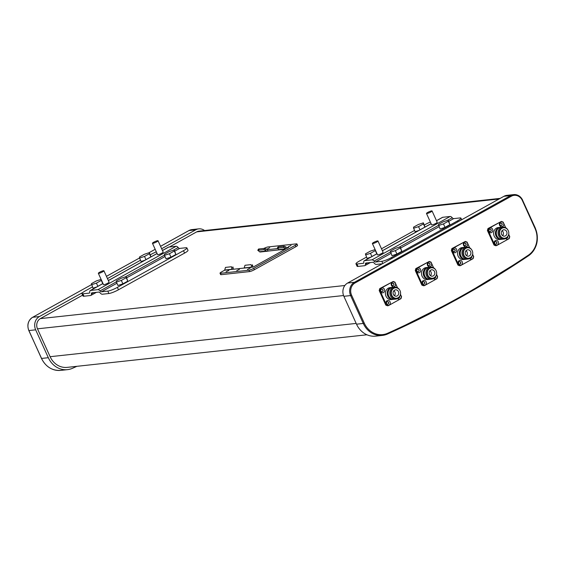 <?xml version="1.0" encoding="UTF-8"?>
<svg xmlns="http://www.w3.org/2000/svg" width="565" height="565" viewBox="0 0 565 565"><rect width="100%" height="100%" fill="white"/><g stroke="black" fill="none" stroke-linecap="round" stroke-linejoin="round"><path stroke-width="0.85" d="M288.327 246.778L291.053 245.415L288.327 246.778M226.099 271.786L228.825 270.423L226.099 271.786M236.77 270.628L239.496 269.258L236.77 270.628M247.449 269.463L250.175 268.1L247.449 269.463M266.977 249.101L269.703 247.738L266.977 249.101M280.367 246.644L279.421 246.75M157.642 240.676A3.058 0.501 -24.4 0 0 154.4 241.862A3.058 0.501 -24.4 0 0 152.451 243.275A3.058 0.501 -24.4 0 0 152.833 243.346A3.058 0.501 -24.4 0 0 156.074 242.166A3.058 0.501 -24.4 0 0 158.023 240.747A3.058 0.501 -24.4 0 0 157.642 240.676M152.451 243.275L157.593 254.617A3.058 0.501 -24.4 0 0 157.981 254.688A3.058 0.501 -24.4 0 0 161.223 253.508A3.058 0.501 -24.4 0 0 163.172 252.089L158.023 240.747M98.727 273.375A3.058 0.501 155.6 0 1 98.345 273.305A3.058 0.501 155.6 0 1 100.295 271.885A3.058 0.501 155.6 0 1 103.536 270.706A3.058 0.501 155.6 0 1 103.918 270.776A3.058 0.501 155.6 0 1 101.968 272.189A3.058 0.501 155.6 0 1 98.727 273.375M98.345 273.305L103.494 284.647A3.058 0.501 -24.4 0 0 103.875 284.718A3.058 0.501 -24.4 0 0 107.117 283.531A3.058 0.501 -24.4 0 0 109.066 282.119L103.918 270.776M431.674 210.879A3.058 0.501 -24.4 0 0 428.432 212.059A3.058 0.501 -24.4 0 0 426.483 213.478A3.058 0.501 -24.4 0 0 426.865 213.549A3.058 0.501 -24.4 0 0 430.106 212.369A3.058 0.501 -24.4 0 0 432.055 210.95A3.058 0.501 -24.4 0 0 431.674 210.879M426.483 213.478L431.625 224.821A3.058 0.501 -24.4 0 0 432.006 224.891A3.058 0.501 -24.4 0 0 435.248 223.712A3.058 0.501 -24.4 0 0 437.204 222.292L432.055 210.95M372.759 243.572A3.058 0.501 155.6 0 1 372.377 243.508A3.058 0.501 155.6 0 1 374.327 242.088A3.058 0.501 155.6 0 1 377.568 240.909A3.058 0.501 155.6 0 1 377.95 240.98A3.058 0.501 155.6 0 1 376 242.392A3.058 0.501 155.6 0 1 372.759 243.572M372.377 243.508L377.519 254.843A3.058 0.501 -24.4 0 0 377.907 254.914A3.058 0.501 -24.4 0 0 381.149 253.734A3.058 0.501 -24.4 0 0 383.098 252.315L377.95 240.98M508.274 230.675A5.262 4.647 83.8 0 0 503.57 227.744A5.262 4.647 83.8 0 0 500.011 235.266A5.262 4.647 83.8 0 0 504.707 238.204A5.262 4.647 83.8 0 0 508.274 230.675M503.359 227.773A5.262 4.647 83.8 0 0 503.147 227.787A5.262 4.647 83.8 0 0 499.58 235.308A5.262 4.647 83.8 0 0 504.284 238.246A5.262 4.647 83.8 0 0 504.496 238.218M489.05 230.958A1.342 1.187 83.8 0 0 491.155 229.793A1.342 1.187 83.8 0 0 489.05 230.958M490.159 231.714A1.342 1.187 83.8 0 0 489.869 229.058M506.395 238.091A1.342 1.187 83.8 0 0 507.85 236.438M506.777 238.148A1.342 1.187 83.8 0 0 507.709 236.664M499.99 224.884A1.342 1.187 83.8 0 0 502.094 223.719A1.342 1.187 83.8 0 0 499.99 224.884M501.099 225.64A1.342 1.187 83.8 0 0 500.809 222.984M494.728 243.473A1.342 1.187 83.8 0 0 496.833 242.3A1.342 1.187 83.8 0 0 494.728 243.473M495.83 244.221A1.342 1.187 83.8 0 0 495.547 241.566M500.519 227.328A6.024 5.325 83.8 0 0 500.074 227.356A6.024 5.325 83.8 0 0 495.992 235.972A6.024 5.325 83.8 0 0 501.374 239.334A6.024 5.325 83.8 0 0 501.819 239.263M500.074 227.356L498.295 227.547A6.024 5.325 83.8 0 0 494.213 236.163A6.024 5.325 83.8 0 0 499.594 239.525L501.374 239.334M496.607 231.021A5.142 4.548 83.8 0 0 496.684 235.584A5.142 4.548 83.8 0 0 497.207 236.495M508.316 235.421A6.024 5.325 -96.2 0 1 504.008 239.044A6.024 5.325 -96.2 0 1 498.627 235.683A6.024 5.325 -96.2 0 1 502.709 227.066A6.024 5.325 -96.2 0 1 507.695 229.687M502.709 227.066L500.964 227.257A6.024 5.325 83.8 0 0 496.882 235.873A6.024 5.325 83.8 0 0 502.264 239.235L504.008 239.044M501.614 234.376A3.213 2.839 83.8 0 0 504.489 236.163A3.213 2.839 83.8 0 0 506.664 231.572A3.213 2.839 83.8 0 0 503.796 229.778A3.213 2.839 83.8 0 0 501.614 234.376M502.094 230.682A3.213 2.839 -96.2 0 1 503.104 231.961A3.213 2.839 -96.2 0 1 502.631 235.647M492.588 229.235A2.486 2.196 -96.2 0 1 488.683 231.403A2.486 2.196 -96.2 0 1 492.588 229.235M503.535 223.161A2.486 2.196 -96.2 0 1 499.622 225.329A2.486 2.196 -96.2 0 1 503.535 223.161M498.266 241.742A2.486 2.196 -96.2 0 1 494.361 243.911A2.486 2.196 -96.2 0 1 498.266 241.742M508.549 234.793A2.486 2.196 -96.2 0 1 508.578 238.776A2.486 2.196 -96.2 0 1 505.739 238.508M472.206 250.698A5.262 4.647 83.8 0 0 467.502 247.76A5.262 4.647 83.8 0 0 463.936 255.281A5.262 4.647 83.8 0 0 468.639 258.219A5.262 4.647 83.8 0 0 472.206 250.698M467.29 247.788A5.262 4.647 83.8 0 0 467.071 247.809A5.262 4.647 83.8 0 0 463.512 255.331A5.262 4.647 83.8 0 0 468.216 258.262A5.262 4.647 83.8 0 0 468.427 258.233M452.982 250.973A1.342 1.187 83.8 0 0 455.086 249.808A1.342 1.187 83.8 0 0 452.982 250.973M454.091 251.729A1.342 1.187 83.8 0 0 453.801 249.073M470.327 258.106A1.342 1.187 83.8 0 0 471.775 256.454M470.702 258.17A1.342 1.187 83.8 0 0 471.641 256.68M463.922 244.906A1.342 1.187 83.8 0 0 466.026 243.734A1.342 1.187 83.8 0 0 463.922 244.906M465.03 245.655A1.342 1.187 83.8 0 0 464.741 243.007M458.653 263.488A1.342 1.187 83.8 0 0 460.757 262.315A1.342 1.187 83.8 0 0 458.653 263.488M459.762 264.236A1.342 1.187 83.8 0 0 459.472 261.588M464.451 247.343A6.024 5.325 83.8 0 0 464.006 247.371A6.024 5.325 83.8 0 0 459.917 255.987A6.024 5.325 83.8 0 0 465.306 259.349A6.024 5.325 83.8 0 0 465.751 259.279M464.006 247.371L462.227 247.562A6.024 5.325 83.8 0 0 458.137 256.178A6.024 5.325 83.8 0 0 463.526 259.54L465.306 259.349M460.539 251.037A5.142 4.548 83.8 0 0 460.609 255.606A5.142 4.548 83.8 0 0 461.132 256.51M472.248 255.437A6.024 5.325 -96.2 0 1 467.94 259.06A6.024 5.325 -96.2 0 1 462.551 255.698A6.024 5.325 -96.2 0 1 466.634 247.082A6.024 5.325 -96.2 0 1 471.62 249.702M466.634 247.082L464.889 247.272A6.024 5.325 83.8 0 0 460.807 255.889A6.024 5.325 83.8 0 0 466.196 259.25L467.94 259.06M465.546 254.391A3.213 2.839 83.8 0 0 468.42 256.185A3.213 2.839 83.8 0 0 470.596 251.587A3.213 2.839 83.8 0 0 467.721 249.794A3.213 2.839 83.8 0 0 465.546 254.391M466.019 250.705A3.213 2.839 -96.2 0 1 467.036 251.976A3.213 2.839 -96.2 0 1 466.563 255.663M456.52 249.25A2.486 2.196 -96.2 0 1 452.614 251.418A2.486 2.196 -96.2 0 1 456.52 249.25M467.46 243.176A2.486 2.196 -96.2 0 1 463.554 245.344A2.486 2.196 -96.2 0 1 467.46 243.176M462.198 261.757A2.486 2.196 -96.2 0 1 458.286 263.926A2.486 2.196 -96.2 0 1 462.198 261.757M472.481 254.808A2.486 2.196 -96.2 0 1 472.502 258.798A2.486 2.196 -96.2 0 1 469.67 258.53M400.062 290.728A5.262 4.647 83.8 0 0 395.359 287.79A5.262 4.647 83.8 0 0 391.799 295.318A5.262 4.647 83.8 0 0 396.496 298.249A5.262 4.647 83.8 0 0 400.062 290.728M395.147 287.825A5.262 4.647 83.8 0 0 394.935 287.839A5.262 4.647 83.8 0 0 391.368 295.361A5.262 4.647 83.8 0 0 396.072 298.299A5.262 4.647 83.8 0 0 396.284 298.271M380.838 291.01A1.342 1.187 83.8 0 0 382.943 289.845A1.342 1.187 83.8 0 0 380.838 291.01M381.947 291.766A1.342 1.187 83.8 0 0 381.658 289.111M398.184 298.143A1.342 1.187 83.8 0 0 399.639 296.491M398.565 298.2A1.342 1.187 83.8 0 0 399.504 296.71M391.785 284.937A1.342 1.187 83.8 0 0 393.883 283.771A1.342 1.187 83.8 0 0 391.785 284.937M392.887 285.692A1.342 1.187 83.8 0 0 392.597 283.037M386.517 303.518A1.342 1.187 83.8 0 0 388.621 302.353A1.342 1.187 83.8 0 0 386.517 303.518M387.625 304.274A1.342 1.187 83.8 0 0 387.336 301.618M392.308 287.38A6.024 5.325 83.8 0 0 391.863 287.401A6.024 5.325 83.8 0 0 387.781 296.018A6.024 5.325 83.8 0 0 393.162 299.379A6.024 5.325 83.8 0 0 393.607 299.316M391.863 287.401L390.083 287.599A6.024 5.325 83.8 0 0 386.001 296.215A6.024 5.325 83.8 0 0 391.383 299.577L393.162 299.379M388.395 291.074A5.142 4.548 83.8 0 0 388.473 295.636A5.142 4.548 83.8 0 0 388.995 296.547M400.105 295.467A6.024 5.325 -96.2 0 1 395.797 299.097A6.024 5.325 -96.2 0 1 390.415 295.735A6.024 5.325 -96.2 0 1 394.497 287.119A6.024 5.325 -96.2 0 1 399.483 289.732M394.497 287.119L392.753 287.31A6.024 5.325 83.8 0 0 388.671 295.926A6.024 5.325 83.8 0 0 394.052 299.288L395.797 299.097M393.402 294.422A3.213 2.839 83.8 0 0 396.277 296.215A3.213 2.839 83.8 0 0 398.452 291.618A3.213 2.839 83.8 0 0 395.585 289.831A3.213 2.839 83.8 0 0 393.402 294.422M393.883 290.735A3.213 2.839 -96.2 0 1 394.9 292.006A3.213 2.839 -96.2 0 1 394.419 295.693M384.384 289.28A2.486 2.196 -96.2 0 1 380.471 291.455A2.486 2.196 -96.2 0 1 384.384 289.28M395.323 283.213A2.486 2.196 -96.2 0 1 391.411 285.382A2.486 2.196 -96.2 0 1 395.323 283.213M390.055 301.795A2.486 2.196 -96.2 0 1 386.149 303.963A2.486 2.196 -96.2 0 1 390.055 301.795M400.338 294.838A2.486 2.196 -96.2 0 1 400.366 298.829A2.486 2.196 -96.2 0 1 397.527 298.56M436.131 270.713A5.262 4.647 83.8 0 0 431.434 267.775A5.262 4.647 83.8 0 0 427.867 275.296A5.262 4.647 83.8 0 0 432.571 278.234A5.262 4.647 83.8 0 0 436.131 270.713M431.222 267.803A5.262 4.647 83.8 0 0 431.003 267.824A5.262 4.647 83.8 0 0 427.444 275.346A5.262 4.647 83.8 0 0 432.14 278.284A5.262 4.647 83.8 0 0 432.352 278.248M416.914 270.995A1.342 1.187 83.8 0 0 419.018 269.823A1.342 1.187 83.8 0 0 416.914 270.995M418.015 271.744A1.342 1.187 83.8 0 0 417.733 269.088M434.259 278.121A1.342 1.187 83.8 0 0 435.707 276.469M434.633 278.185A1.342 1.187 83.8 0 0 435.573 276.695M427.853 264.921A1.342 1.187 83.8 0 0 429.958 263.756A1.342 1.187 83.8 0 0 427.853 264.921M428.962 265.677A1.342 1.187 83.8 0 0 428.673 263.022M422.585 283.503A1.342 1.187 83.8 0 0 424.689 282.338A1.342 1.187 83.8 0 0 422.585 283.503M423.693 284.259A1.342 1.187 83.8 0 0 423.404 281.603M428.383 267.358A6.024 5.325 83.8 0 0 427.931 267.386A6.024 5.325 83.8 0 0 423.849 276.002A6.024 5.325 83.8 0 0 429.238 279.364A6.024 5.325 83.8 0 0 429.675 279.294M427.931 267.386L426.151 267.584A6.024 5.325 83.8 0 0 422.069 276.2A6.024 5.325 83.8 0 0 427.458 279.562L429.238 279.364M424.47 271.052A5.142 4.548 83.8 0 0 424.541 275.621A5.142 4.548 83.8 0 0 425.064 276.532M436.173 275.452A6.024 5.325 -96.2 0 1 431.872 279.082A6.024 5.325 -96.2 0 1 426.483 275.72A6.024 5.325 -96.2 0 1 430.565 267.104A6.024 5.325 -96.2 0 1 435.551 269.717M430.565 267.104L428.821 267.287A6.024 5.325 83.8 0 0 424.739 275.911A6.024 5.325 83.8 0 0 430.127 279.272L431.872 279.082M429.478 274.406A3.213 2.839 83.8 0 0 432.345 276.2A3.213 2.839 83.8 0 0 434.527 271.603A3.213 2.839 83.8 0 0 431.653 269.809A3.213 2.839 83.8 0 0 429.478 274.406M429.951 270.72A3.213 2.839 -96.2 0 1 430.968 271.991A3.213 2.839 -96.2 0 1 430.488 275.678M420.452 269.265A2.486 2.196 -96.2 0 1 416.539 271.433A2.486 2.196 -96.2 0 1 420.452 269.265M431.392 263.198A2.486 2.196 -96.2 0 1 427.486 265.366A2.486 2.196 -96.2 0 1 431.392 263.198M426.123 281.78A2.486 2.196 -96.2 0 1 422.217 283.948A2.486 2.196 -96.2 0 1 426.123 281.78M436.413 274.823A2.486 2.196 -96.2 0 1 436.434 278.813A2.486 2.196 -96.2 0 1 433.595 278.545M82.624 295.163L40.369 318.611A7.649 6.759 83.8 0 0 37.481 328.823L50.123 356.699A19.125 16.901 83.8 0 0 67.221 367.37L366.939 334.784M258.975 249.659L258.629 249.01L264.681 248.353L267.407 249.652L267.937 251.086L279.435 249.829M244.186 268.05L224.63 270.218L221.72 271.836A3.828 0.622 -24.4 0 0 220.018 273.22L220.64 274.597A3.828 0.622 -24.4 0 0 221.12 274.682L249.589 271.588A3.828 0.622 -24.4 0 0 254.37 269.724L295.855 246.707A3.828 0.622 -24.4 0 0 297.557 245.316L296.936 243.946A3.828 0.622 -24.4 0 0 296.456 243.854L267.987 246.954A3.828 0.622 -24.4 0 0 263.926 248.43M500.166 198.386L198.965 231.142A7.649 6.759 83.8 0 0 196.677 231.876L169.401 247.011M459.472 297.988A1160.941 1026.005 -96.2 0 0 528.381 255.846L459.423 298.03L387.519 334.021A21.421 18.935 -96.2 0 1 382.427 335.405L375.661 336.14A21.421 18.935 -96.2 0 1 356.515 324.183L343.873 296.307A9.944 8.793 -96.2 0 1 347.63 283.037L503.938 196.295A9.944 8.793 -96.2 0 1 506.918 195.349L513.677 194.614A9.944 8.793 -96.2 0 1 522.568 200.158L535.309 228.055L534.97 228.331L522.321 200.455A9.181 8.115 83.8 0 0 511.367 196.21L355.06 282.952A9.181 8.115 83.8 0 0 351.592 295.205L364.234 323.081A20.658 18.257 83.8 0 0 387.604 333.272A1160.178 1025.327 83.8 0 0 459.409 297.324A1160.178 1025.327 83.8 0 0 528.381 255.147A20.658 18.257 83.8 0 0 534.97 228.331M495.759 245.74L494.022 245.069L495.759 245.74M487.411 230.499L487.962 228.557L488.676 228.479L488.125 230.421L487.411 230.499L494.022 245.069M505.717 227.737L503.154 222.08L501.416 221.409L487.962 228.557M459.691 265.762L457.954 265.084L459.691 265.762M451.343 250.514L451.894 248.572L452.607 248.494L452.057 250.436L451.343 250.514L457.954 265.084M469.649 247.753L467.086 242.095L465.348 241.424L451.894 248.572M387.548 305.792L385.81 305.121L387.548 305.792M379.2 290.551L379.751 288.609L380.464 288.531L379.913 290.474L379.2 290.551L385.81 305.121M397.506 287.783L394.942 282.133L393.212 281.462L379.751 288.609M423.616 285.777L421.886 285.106L423.616 285.777M415.275 270.529L415.826 268.594L416.532 268.516L415.981 270.451L415.275 270.529L421.886 285.106M433.581 267.768L431.017 262.111L429.28 261.44L415.826 268.594M424.329 285.699L437.077 278.623L437.621 276.688L436.54 274.3M429.28 261.44L416.532 268.516M415.981 270.451L422.592 285.028M388.261 305.714L401.002 298.645L401.553 296.703L400.472 294.316M393.212 281.462L380.464 288.531M379.913 290.474L386.524 305.044M460.397 265.684L473.145 258.608L473.696 256.672L472.608 254.285M465.348 241.424L452.607 248.494M452.057 250.436L458.667 265.013M496.473 245.662L509.213 238.592L509.764 236.65L508.684 234.263M501.416 221.409L488.676 228.479M488.125 230.421L494.735 244.991M436.915 220.442L436.392 220.505M436.477 220.689L442.444 217.377A3.828 1.681 61 0 1 442.741 217.285L436.498 220.746M390.952 253.431L375.52 261.99A2.677 1.172 61 0 1 374.065 261.108A3.828 1.681 -119 0 0 371.982 259.851L450.136 216.48L442.741 217.285M450.136 216.48A3.828 1.681 61 0 1 452.219 217.744A2.677 1.172 -119 0 0 453.674 218.62L448.829 221.311M375.52 261.99L381.834 261.305A7.649 1.25 -24.4 0 0 391.404 257.584L457.53 220.887A7.649 1.25 -24.4 0 0 460.941 218.111A7.649 1.25 -24.4 0 0 459.988 217.935L453.674 218.62M366.487 257.117L359.375 261.065A7.649 1.25 -24.4 0 0 355.964 263.841L357.059 266.242A7.649 1.25 -24.4 0 0 358.012 266.419L364.623 265.705A3.828 1.681 -119 0 0 364.919 265.606A3.828 1.681 -119 0 0 365.414 264.13A2.677 1.172 61 0 1 365.767 263.092A2.677 1.172 61 0 1 365.972 263.029L372.78 262.287A2.677 1.172 61 0 1 374.235 263.17A3.828 1.681 -119 0 0 376.318 264.427L382.343 263.777M377.025 253.756L364.587 260.656L371.982 259.851M364.587 260.656A3.828 1.681 -119 0 0 364.291 260.748A3.828 1.681 -119 0 0 363.789 262.231A2.677 1.172 61 0 1 363.436 263.262A2.677 1.172 61 0 1 363.231 263.325L363.606 263.12M355.964 263.841A7.649 1.25 -24.4 0 0 356.925 264.017L363.231 263.325M448.285 220.124L449.909 224.644L445.015 227.363L440.064 228.987L438.447 224.467L443.334 221.755L448.285 220.124L448.349 221.212L443.461 223.924L438.504 225.555M400.197 246.813L401.814 251.333L396.927 254.052L391.969 255.677L390.351 251.157L395.239 248.445L400.197 246.813L400.253 247.901L395.366 250.613L390.415 252.244M430.375 222.059A7.649 1.25 -24.4 0 0 425.502 224.369L424.357 225.004M414.576 230.428L381.495 248.791M423.376 222.836L423.439 223.917L418.545 226.636L413.594 228.26L413.531 227.179L418.425 224.467L423.376 222.836L424.979 227.066M418.799 230.499L415.155 231.699L413.594 228.26M376.869 253.403L376.89 253.756M370.704 257.188L367.059 258.389L365.435 253.869L370.329 251.15L375.132 249.575M375.308 249.963L375.344 250.606L370.456 253.325L365.499 254.949M370.456 253.325L371.904 256.524M375.344 250.606L376.798 253.805M395.366 250.613L396.927 254.052M400.253 247.901L401.814 251.333M418.545 226.636L420 229.835M423.439 223.917L424.887 227.116M443.461 223.924L445.015 227.363M448.349 221.212L449.909 224.644M76.868 366.325A1160.941 1026.005 -96.2 0 1 72.56 368.267A21.421 18.935 -96.2 0 1 67.468 369.651A21.421 18.935 -96.2 0 1 48.322 357.702L35.673 329.826A9.944 8.793 -96.2 0 1 39.437 316.548L82.815 292.479M154.944 252.449L156.279 251.708M161.647 248.734L195.737 229.814A9.944 8.793 -96.2 0 1 198.718 228.86A9.944 8.793 -96.2 0 1 204.551 230.534M162.889 250.246L162.36 250.302M162.445 250.486L168.412 247.18A3.828 1.681 61 0 1 168.709 247.082L162.466 250.549M116.92 283.227L101.488 291.787A2.677 1.172 61 0 1 100.033 290.911A3.828 1.681 -119 0 0 97.95 289.647L176.103 246.284L168.709 247.082M176.103 246.284A3.828 1.681 61 0 1 178.187 247.541A2.677 1.172 -119 0 0 179.642 248.423L174.797 251.107M101.488 291.787L107.802 291.102A7.649 1.25 -24.4 0 0 117.372 287.38L183.498 250.683A7.649 1.25 -24.4 0 0 186.909 247.908A7.649 1.25 -24.4 0 0 185.956 247.731L179.642 248.423M92.455 286.921L85.343 290.862A7.649 1.25 -24.4 0 0 81.932 293.638L83.027 296.046A7.649 1.25 -24.4 0 0 83.98 296.215L90.591 295.502A3.828 1.681 -119 0 0 90.887 295.41A3.828 1.681 -119 0 0 91.382 293.927A2.677 1.172 61 0 1 91.735 292.889A2.677 1.172 61 0 1 91.94 292.825L98.748 292.091A2.677 1.172 61 0 1 100.203 292.967A3.828 1.681 -119 0 0 102.286 294.231L108.89 293.51A7.649 1.25 -24.4 0 0 118.466 289.788L184.593 253.092A7.649 1.25 -24.4 0 0 187.997 250.316L186.909 247.908M102.992 283.552L90.555 290.452L97.95 289.647M90.555 290.452A3.828 1.681 -119 0 0 90.259 290.544A3.828 1.681 -119 0 0 89.757 292.027A2.677 1.172 61 0 1 89.411 293.058A2.677 1.172 61 0 1 89.199 293.129L89.574 292.917M81.932 293.638A7.649 1.25 -24.4 0 0 82.893 293.814L89.199 293.129M174.253 249.921L175.877 254.448L170.983 257.16L166.032 258.791L164.472 255.352L164.415 254.264L169.302 251.552L174.253 249.921L174.317 251.008L169.429 253.72L164.472 255.352M126.165 276.61L127.782 281.137L122.895 283.849L117.937 285.48L116.383 282.041L116.319 280.953L121.207 278.241L126.165 276.61L126.221 277.697L121.334 280.41L116.383 282.041M156.343 251.863A7.649 1.25 -24.4 0 0 151.469 254.165L150.325 254.801M140.544 260.232L107.463 278.587M149.344 252.633L149.407 253.713L144.513 256.432L139.562 258.064L139.499 256.976L144.393 254.264L149.344 252.633L150.947 256.87M144.767 260.296L141.123 261.496L139.562 258.064M102.837 283.199L102.858 283.552M96.672 286.985L93.027 288.185L91.403 283.665L96.297 280.953L101.1 279.371M101.276 279.76L101.312 280.402L96.424 283.122L91.466 284.753M96.424 283.122L97.872 286.321M101.312 280.402L102.766 283.609M121.334 280.41L122.895 283.849M126.221 277.697L127.782 281.137M144.513 256.432L145.968 259.632M149.407 253.713L150.855 256.92M169.429 253.72L170.983 257.16M174.317 251.008L175.877 254.448M224.63 270.218L225.492 267.4L231.537 266.744L231.855 269.265L224.736 270.042M220.018 273.22A3.828 0.622 -24.4 0 0 220.491 273.305L248.967 270.211A3.828 0.622 -24.4 0 0 253.749 268.347L295.227 245.33A3.828 0.622 -24.4 0 0 296.936 243.946M267.937 251.079A1.681 1.49 -96.2 0 1 267.499 251.206L260.38 251.983A1.681 1.49 -96.2 0 1 259.462 251.743L257.923 250.288L263.968 249.631L264.681 248.353M267.309 249.709L277.486 248.6M278.481 247.541L278.128 246.891L284.181 246.227L286.815 247.59L288.666 247.385L253.198 267.068L251.248 267.323L251.482 265.698L251.044 264.618L244.991 265.282L244.129 268.1L251.248 267.323M286.815 247.59L287.112 248.247M252.393 264.759L252.725 267.118M232.893 266.878L233.218 269.244M267.499 251.206A1.681 1.49 -96.2 0 1 266.574 250.973L263.968 249.631M258.488 249.073L257.781 250.359L258.488 249.073M285.261 249.278L279.88 249.857A1.681 1.49 -96.2 0 1 278.962 249.624L277.422 248.169L283.475 247.512L284.181 246.227M286.052 248.833L283.475 247.512M277.994 246.954L277.288 248.233L277.994 246.954M459.359 298.045A1160.941 1026.005 -96.2 0 1 387.604 333.979M356.515 324.183L363.281 323.448A21.421 18.935 -96.2 0 0 382.427 335.405L387.562 334.007L387.604 333.272M356.169 323.42L50.123 356.699M343.555 295.537L37.481 328.823M344.855 285.502L40.369 318.611M499.086 198.986L196.677 231.876M522.611 200.264L535.309 228.055C539.476 239.475 537.188 248.727 528.452 255.825L528.381 255.147M535.26 228.14A21.421 18.935 -96.2 0 1 528.501 255.768M364.234 323.081L363.281 323.448L350.632 295.573L343.873 296.307M351.592 295.205L350.632 295.573A9.944 8.793 -96.2 0 1 354.396 282.302L347.63 283.037M355.06 282.952L354.396 282.302L510.696 195.561L503.938 196.295M511.367 196.21L510.696 195.561A9.944 8.793 -96.2 0 1 513.677 194.614C517.681 194.409 520.676 196.267 522.66 200.18L522.321 200.455M382.83 263.502L381.834 261.305M358.012 266.419L356.925 264.017M439.047 226.742L400.733 248M391.827 258.516L391.404 257.584M457.954 221.819L457.53 220.887M431.13 223.726L382.392 250.775M367.744 262.838L365.414 264.13M374.065 261.108L390.401 252.047M399.293 247.11L438.497 225.357M447.388 220.421L452.219 217.744M67.468 369.651L60.709 370.386A21.421 18.935 -96.2 0 1 41.556 358.436L48.322 357.702M60.709 370.386C52.157 370.824 45.737 366.833 41.464 358.415L28.914 330.56L35.673 329.826M28.864 330.454L28.914 330.56A9.944 8.793 -96.2 0 1 32.671 317.283L39.437 316.548M160.552 246.319L188.978 230.548L195.737 229.814M32.671 317.283L91.466 284.661L32.671 317.283M106.446 276.349L139.555 257.972L106.439 276.334M148.941 252.767L155.184 249.299M188.872 230.605L188.978 230.548A9.944 8.793 -96.2 0 1 191.959 229.595L198.718 228.86M32.565 317.346L32.615 317.304C28.088 320.489 26.816 324.896 28.815 330.539L41.513 358.33M108.89 293.51L107.802 291.102M83.98 296.215L82.893 293.814M165.015 256.538L126.701 277.796M118.466 289.788L117.372 287.38M184.593 253.092L183.498 250.683M157.098 253.523L108.367 280.572M93.712 292.635L91.382 293.927M100.033 290.911L116.369 281.843M125.261 276.906L164.464 255.154M173.356 250.217L178.187 247.541M220.491 273.305L221.12 274.682M248.967 270.211L249.589 271.588M253.749 268.347L254.37 269.724M295.227 245.33L295.855 246.707M251.354 267.146L244.235 267.923M252.83 265.84L251.482 265.698M233.331 267.958L231.975 267.824M266.094 248.89L265.388 250.168M259.462 251.743L266.574 250.973M285.6 246.764L284.887 248.049M278.962 249.624L286.017 248.854M503.57 227.744L503.147 227.787M467.502 247.76L467.071 247.809M395.359 287.79L394.935 287.839M431.434 267.775L431.003 267.824M432.571 278.234L432.14 278.284M396.496 298.249L396.072 298.299M468.639 258.219L468.216 258.262M504.707 238.204L504.284 238.246M461.683 219.75L460.941 218.111M364.919 265.606L370.442 262.541M364.291 260.748L377.003 253.692M382.371 250.719L431.102 223.669M160.545 246.312L188.922 230.562L191.959 229.595M148.878 252.788L155.177 249.292M90.887 295.41L96.41 292.345M90.259 290.544L102.971 283.496M108.339 280.515L157.07 253.466"/></g></svg>
